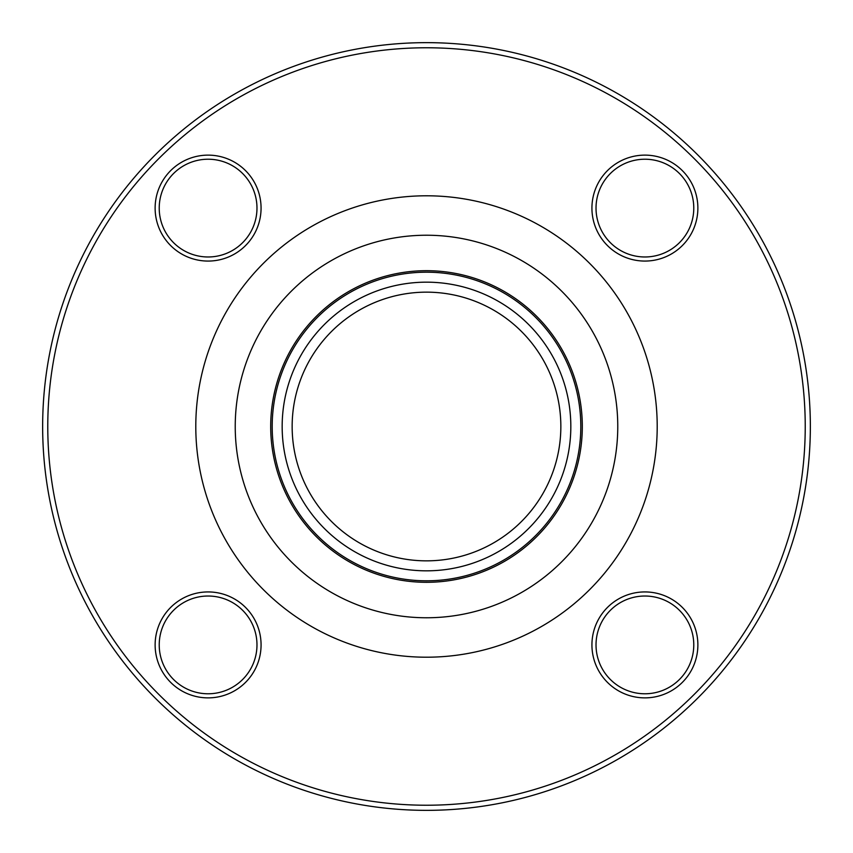 <?xml version="1.0" encoding="UTF-8"?>
<svg xmlns="http://www.w3.org/2000/svg" width="853" height="853" viewBox="0 0 853 853"><rect width="100%" height="100%" fill="white"/><g stroke="black" fill="none" stroke-linecap="round" stroke-linejoin="round"><path stroke-width="1.28" d="M810.35 426.5A383.85 383.85 0 0 1 234.575 758.925A383.85 383.85 0 0 1 234.575 94.075A383.85 383.85 0 0 1 810.35 426.5M560.847 426.5A134.347 134.347 0 0 1 359.326 542.849A134.347 134.347 0 0 1 359.326 310.151A134.347 134.347 0 0 1 560.847 426.5M208.1 261.071A52.971 52.971 0 0 1 162.219 181.614A52.971 52.971 0 0 1 253.97 181.614A52.971 52.971 0 0 1 208.1 261.071M591.929 208.1A52.971 52.971 0 0 1 671.386 162.219A52.971 52.971 0 0 1 671.386 253.97A52.971 52.971 0 0 1 591.929 208.1M644.9 591.929A52.971 52.971 0 0 1 690.781 671.386A52.971 52.971 0 0 1 599.03 671.386A52.971 52.971 0 0 1 644.9 591.929M261.071 644.9A52.971 52.971 0 0 1 181.614 690.781A52.971 52.971 0 0 1 181.614 599.03A52.971 52.971 0 0 1 261.071 644.9M805.232 426.5A378.732 378.732 0 0 0 237.134 98.511A378.732 378.732 0 0 0 237.134 754.489A378.732 378.732 0 0 0 805.232 426.5M580.808 426.5A154.308 154.308 0 0 1 349.346 560.133A154.308 154.308 0 0 1 349.346 292.867A154.308 154.308 0 0 1 580.808 426.5M570.828 426.5A144.328 144.328 0 0 0 354.336 301.504A144.328 144.328 0 0 0 354.336 551.496A144.328 144.328 0 0 0 570.828 426.5M256.977 644.9A48.877 48.877 0 0 0 208.1 596.023A48.877 48.877 0 0 0 159.223 644.9A48.877 48.877 0 0 0 208.1 693.777A48.877 48.877 0 0 0 256.977 644.9M644.9 596.023A48.877 48.877 0 0 0 596.023 644.9A48.877 48.877 0 0 0 644.9 693.777A48.877 48.877 0 0 0 693.777 644.9A48.877 48.877 0 0 0 644.9 596.023M596.023 208.1A48.877 48.877 0 0 0 644.9 256.977A48.877 48.877 0 0 0 693.777 208.1A48.877 48.877 0 0 0 644.9 159.223A48.877 48.877 0 0 0 596.023 208.1M208.1 256.977A48.877 48.877 0 0 0 256.977 208.1A48.877 48.877 0 0 0 208.1 159.223A48.877 48.877 0 0 0 159.223 208.1A48.877 48.877 0 0 0 208.1 256.977M657.205 426.5A230.705 230.705 0 0 1 311.142 626.294A230.705 230.705 0 0 1 311.142 226.706A230.705 230.705 0 0 1 657.205 426.5M582.311 426.5A155.811 155.811 0 0 1 348.6 561.434A155.811 155.811 0 0 1 348.6 291.566A155.811 155.811 0 0 1 582.311 426.5M617.764 426.5A191.264 191.264 0 0 0 330.868 260.858A191.264 191.264 0 0 0 330.868 592.142A191.264 191.264 0 0 0 617.764 426.5"/></g></svg>
